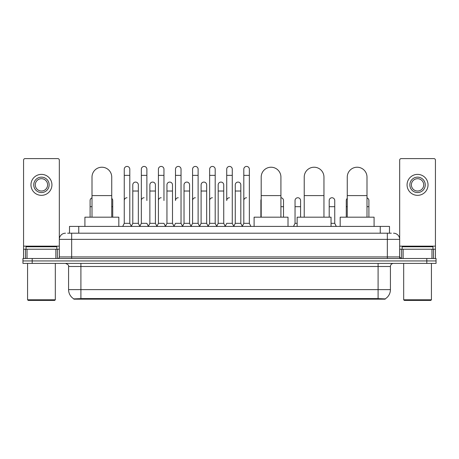 <?xml version="1.0" encoding="UTF-8"?>
<svg xmlns="http://www.w3.org/2000/svg" width="459" height="459" viewBox="0 0 459 459"><rect width="100%" height="100%" fill="white"/><g stroke="black" fill="none" stroke-linecap="round" stroke-linejoin="round"><path stroke-width="0.69" d="M67.651 233.201L71.661 233.201L67.651 233.201L69.504 233.201L69.504 226.419L389.496 226.419L389.496 233.201M385.181 299.17L73.819 299.17L73.819 298.866M68.575 289.618L80.904 289.618L80.904 266.495L68.575 266.495L68.575 289.618A10.792 10.792 0 0 0 73.853 298.889L82.138 298.574L376.862 298.574L385.147 298.889A10.792 10.792 0 0 0 390.425 289.618L390.425 266.495A3.081 3.081 0 0 1 393.506 263.409M436.05 263.409L436.05 260.947L22.95 260.947L22.95 263.409L32.199 263.409L32.199 260.947L22.95 260.947L22.95 258.48L32.199 258.48L32.199 260.947L436.05 260.947L436.05 263.409L32.199 263.409M65.494 233.201A6.168 6.168 0 0 0 59.326 239.363L59.326 256.937A1.543 1.543 0 0 1 57.788 258.48M393.506 233.201A6.168 6.168 0 0 1 399.674 239.363L71.661 239.363L71.661 233.201L391.349 233.201M431.965 258.48L431.965 249.231L435.436 249.231L435.436 258.48L435.436 160.134A1.543 1.543 0 0 0 433.893 158.596L401.212 158.596A1.543 1.543 0 0 0 399.674 160.134L399.674 256.937L401.212 258.48M436.05 258.48L436.05 260.947L436.05 258.48L32.199 258.48M55.86 258.48L55.86 249.231L27.035 249.231L27.035 258.48M71.661 258.48L71.661 239.363L59.326 239.363L59.326 160.134A1.543 1.543 0 0 0 57.788 158.596L25.107 158.596A1.543 1.543 0 0 0 23.564 160.134L23.564 249.231L27.035 249.231M55.86 249.231L59.326 249.231M23.564 258.48L23.564 249.231M41.448 177.151A7.705 7.705 0 0 0 33.742 184.862A7.705 7.705 0 0 0 41.448 192.568A7.705 7.705 0 0 0 49.153 184.862A7.705 7.705 0 0 0 41.448 177.151M41.448 178.694A6.168 6.168 0 0 0 35.28 184.862A6.168 6.168 0 0 0 41.448 191.024A6.168 6.168 0 0 0 47.616 184.862A6.168 6.168 0 0 0 41.448 178.694M41.448 195.345A10.482 10.482 0 0 0 51.93 184.862A10.482 10.482 0 0 0 41.448 174.38A10.482 10.482 0 0 0 30.965 184.862A10.482 10.482 0 0 0 41.448 195.345M54.701 300.404L28.188 300.404L27.574 299.79L55.321 299.79L54.701 300.404M27.574 263.409L27.574 299.79M55.321 263.409L55.321 299.79M56.859 249.231L56.859 246.764L26.031 246.764L26.031 249.231M92.007 217.17L92.007 177.094A9.863 9.863 0 0 1 101.869 167.225A9.863 9.863 0 0 1 111.738 177.094A9.863 9.863 0 0 0 101.869 167.225M111.738 217.17L111.738 177.094M118.824 226.419L118.824 217.17L84.915 217.17L84.915 226.419M261.194 217.17L261.194 177.094A9.863 9.863 0 0 1 271.057 167.225A9.863 9.863 0 0 1 280.919 177.094A9.863 9.863 0 0 0 271.057 167.225M280.919 217.17L280.919 177.094M288.011 226.419L288.011 217.17L254.102 217.17L254.102 226.419M304.225 217.17L304.225 177.094A9.863 9.863 0 0 1 314.094 167.225A9.863 9.863 0 0 1 323.956 177.094A9.863 9.863 0 0 0 314.094 167.225M323.956 217.17L323.956 177.094M331.048 226.419L331.048 217.17L297.139 217.17L297.139 226.419M347.262 217.17L347.262 177.094A9.863 9.863 0 0 1 357.131 167.225A9.863 9.863 0 0 1 366.993 177.094A9.863 9.863 0 0 0 357.131 167.225M366.993 217.17L366.993 177.094M374.085 226.419L374.085 217.17L340.176 217.17L340.176 226.419M122.708 226.419L124.251 223.332L129.799 223.332L131.343 226.419M129.799 223.332L129.799 169.199A2.777 2.777 0 0 0 127.028 166.428A2.777 2.777 0 0 1 127.2 166.433M124.251 223.332L124.251 175.367L129.799 175.367M124.251 175.367L124.251 169.199A2.777 2.777 0 0 1 127.028 166.428M139.788 226.419L141.332 223.332L146.88 223.332L148.423 226.419M146.88 200.52L146.88 169.199A2.777 2.777 0 0 0 144.103 166.428A2.777 2.777 0 0 1 144.281 166.433M141.332 223.332L141.332 175.367L146.88 175.367M141.332 175.367L141.332 169.199A2.777 2.777 0 0 1 144.103 166.428M156.869 226.419L158.412 223.332L163.961 223.332L165.498 226.419M163.961 200.52L163.961 169.199A2.777 2.777 0 0 0 161.184 166.428A2.777 2.777 0 0 1 161.356 166.433M158.412 223.332L158.412 175.367L163.961 175.367M158.412 175.367L158.412 169.199A2.777 2.777 0 0 1 161.184 166.428M173.95 226.419L175.487 223.332L181.035 223.332L182.579 226.419M181.035 223.332L181.035 169.199A2.777 2.777 0 0 0 178.264 166.428A2.777 2.777 0 0 1 178.436 166.433M178.264 197.749A2.777 2.777 0 0 0 175.487 200.52L175.487 175.367L181.035 175.367M175.487 175.367L175.487 169.199A2.777 2.777 0 0 1 178.264 166.428M191.024 226.419L192.568 223.332L198.116 223.332L199.659 226.419M198.116 223.332L198.116 169.199A2.777 2.777 0 0 0 195.345 166.428A2.777 2.777 0 0 1 195.517 166.433M192.568 223.332L192.568 175.367L198.116 175.367M192.568 175.367L192.568 169.199A2.777 2.777 0 0 1 195.345 166.428M208.105 226.419L209.648 223.332L215.196 223.332L216.74 226.419M215.196 223.332L215.196 169.199A2.777 2.777 0 0 0 212.419 166.428A2.777 2.777 0 0 1 212.597 166.433M209.648 223.332L209.648 175.367L215.196 175.367M209.648 175.367L209.648 169.199A2.777 2.777 0 0 1 212.419 166.428M225.185 226.419L226.723 223.332L232.277 223.332L233.815 226.419M232.277 223.332L232.277 169.199A2.777 2.777 0 0 0 229.5 166.428A2.777 2.777 0 0 1 229.672 166.433M229.5 197.749A2.777 2.777 0 0 0 226.723 200.52L226.723 175.367L232.277 175.367M226.723 175.367L226.723 169.199A2.777 2.777 0 0 1 229.5 166.428M242.26 226.419L243.804 223.332L249.352 223.332L250.895 226.419L249.352 223.332L249.352 169.199A2.777 2.777 0 0 0 246.581 166.428A2.777 2.777 0 0 1 246.753 166.433M233.769 226.327L235.266 223.332L240.814 223.332L242.312 226.327L243.804 223.332L243.804 175.367L249.352 175.367M243.804 175.367L243.804 169.199A2.777 2.777 0 0 1 246.581 166.428M131.297 226.327L132.789 223.332L138.343 223.332L139.834 226.327M138.343 223.332L138.343 184.862A2.777 2.777 0 0 0 135.738 182.091A2.777 2.777 0 0 1 138.343 184.862M132.789 223.332L132.789 191.024L138.343 191.024M132.789 191.024L132.789 184.862A2.777 2.777 0 0 1 135.738 182.091M148.377 226.327L149.869 223.332L155.417 223.332L156.915 226.327M155.417 223.332L155.417 184.862A2.777 2.777 0 0 0 152.818 182.091A2.777 2.777 0 0 1 155.417 184.862M149.869 223.332L149.869 191.024L155.417 191.024M149.869 191.024L149.869 184.862A2.777 2.777 0 0 1 152.818 182.091M165.452 226.327L166.95 223.332L172.498 223.332L173.995 226.327M172.498 223.332L172.498 184.862A2.777 2.777 0 0 0 169.899 182.091A2.777 2.777 0 0 1 172.498 184.862M166.95 223.332L166.95 191.024L172.498 191.024M166.95 191.024L166.95 184.862A2.777 2.777 0 0 1 169.899 182.091M182.533 226.327L184.03 223.332L189.578 223.332L191.07 226.327M189.578 223.332L189.578 184.862A2.777 2.777 0 0 0 186.979 182.091A2.777 2.777 0 0 1 189.578 184.862M184.03 223.332L184.03 191.024L189.578 191.024M184.03 191.024L184.03 184.862A2.777 2.777 0 0 1 186.979 182.091M199.613 226.327L201.105 223.332L206.659 223.332L208.151 226.327M206.659 223.332L206.659 184.862A2.777 2.777 0 0 0 204.054 182.091A2.777 2.777 0 0 1 206.659 184.862M201.105 223.332L201.105 191.024L206.659 191.024M201.105 191.024L201.105 184.862A2.777 2.777 0 0 1 204.054 182.091M216.688 226.327L218.186 223.332L223.734 223.332L225.231 226.327M223.734 223.332L223.734 184.862A2.777 2.777 0 0 0 221.135 182.091A2.777 2.777 0 0 1 223.734 184.862M218.186 223.332L218.186 191.024L223.734 191.024M218.186 191.024L218.186 184.862A2.777 2.777 0 0 1 221.135 182.091M240.814 223.332L240.814 184.862A2.777 2.777 0 0 0 238.215 182.091A2.777 2.777 0 0 1 240.814 184.862M235.266 223.332L235.266 191.024L240.814 191.024M235.266 191.024L235.266 184.862A2.777 2.777 0 0 1 238.215 182.091M90.096 217.17L90.096 206.688L92.007 206.688M90.096 206.688L90.096 200.52A2.777 2.777 0 0 1 92.007 197.886M431.965 249.231L403.14 249.231L403.14 258.48M399.674 249.231L403.14 249.231M399.674 258.48L399.674 256.937L387.339 256.937L387.339 233.201M417.552 177.151A7.705 7.705 0 0 0 409.847 184.862A7.705 7.705 0 0 0 417.552 192.568A7.705 7.705 0 0 0 425.258 184.862A7.705 7.705 0 0 0 417.552 177.151M417.552 178.694A6.168 6.168 0 0 0 411.384 184.862A6.168 6.168 0 0 0 417.552 191.024A6.168 6.168 0 0 0 423.72 184.862A6.168 6.168 0 0 0 417.552 178.694M417.552 195.345A10.482 10.482 0 0 0 428.035 184.862A10.482 10.482 0 0 0 417.552 174.38A10.482 10.482 0 0 0 407.07 184.862A10.482 10.482 0 0 0 417.552 195.345M430.812 300.404L404.299 300.404L403.679 299.79L431.426 299.79L430.812 300.404M403.679 263.409L403.679 299.79M431.426 263.409L431.426 299.79M432.969 249.231L432.969 246.764L402.141 246.764L402.141 249.231M112.725 217.17L112.725 200.52A2.777 2.777 0 0 0 111.738 198.397A2.777 2.777 0 0 1 112.725 200.52M124.251 200.52A2.777 2.777 0 0 1 127.028 197.749M141.332 200.52A2.777 2.777 0 0 1 144.103 197.749M158.412 200.52A2.777 2.777 0 0 1 161.184 197.749M192.568 200.52A2.777 2.777 0 0 1 195.345 197.749M209.648 200.52A2.777 2.777 0 0 1 212.419 197.749M243.804 200.52A2.777 2.777 0 0 1 246.581 197.749M260.884 217.17L260.884 206.688L261.194 206.688M260.884 206.688L260.884 200.52A2.777 2.777 0 0 1 261.194 199.252M283.513 217.17L283.513 200.52A2.777 2.777 0 0 0 280.919 197.754A2.777 2.777 0 0 1 283.513 200.52M293.502 226.419L295.039 223.332L297.139 223.332M300.588 217.17L300.588 200.52A2.777 2.777 0 0 0 297.989 197.754A2.777 2.777 0 0 1 300.588 200.52M295.039 223.332L295.039 206.688L300.588 206.688M295.039 206.688L295.039 200.52A2.777 2.777 0 0 1 297.989 197.754M331.048 223.332L334.749 223.332L336.292 226.419M334.749 223.332L334.749 200.52A2.777 2.777 0 0 0 332.15 197.754A2.777 2.777 0 0 1 334.749 200.52M329.201 217.17L329.201 206.688L334.749 206.688M329.201 206.688L329.201 200.52A2.777 2.777 0 0 1 332.15 197.754M346.275 217.17L346.275 206.688L347.262 206.688M346.275 206.688L346.275 200.52A2.777 2.777 0 0 1 347.262 198.397M368.904 217.17L368.904 200.52A2.777 2.777 0 0 0 366.993 197.886A2.777 2.777 0 0 1 368.904 200.52M376.862 299.17L376.862 298.574M82.138 299.17L82.138 298.574M78.753 233.201L78.753 226.419M380.247 233.201L380.247 226.419M378.096 263.409L378.096 266.495L80.904 266.495L80.904 263.409M390.425 266.495L378.096 266.495L378.096 289.618L390.425 289.618M378.096 298.637L378.096 289.618L80.904 289.618L80.904 298.637M426.801 263.409L426.801 258.48M59.326 256.937L387.339 256.937L387.339 258.48M59.326 246.144L23.564 246.144M59.303 257.206L59.303 249.231M57.375 249.231L57.375 258.48M23.593 249.231L23.593 258.48M25.515 258.48L25.515 249.231M92.007 195.591L111.738 195.591M261.194 195.591L280.919 195.591M304.225 195.591L323.956 195.591M347.262 195.591L366.993 195.591M435.436 246.144L399.674 246.144M435.407 258.48L435.407 249.231M433.485 249.231L433.485 258.48M399.697 249.231L399.697 257.206M401.625 258.48L401.625 249.231M111.738 206.688L112.725 206.688M280.919 206.688L283.513 206.688M366.993 206.688L368.904 206.688M68.575 266.495C69.011 265.4 67.978 264.373 65.494 263.409"/></g></svg>
